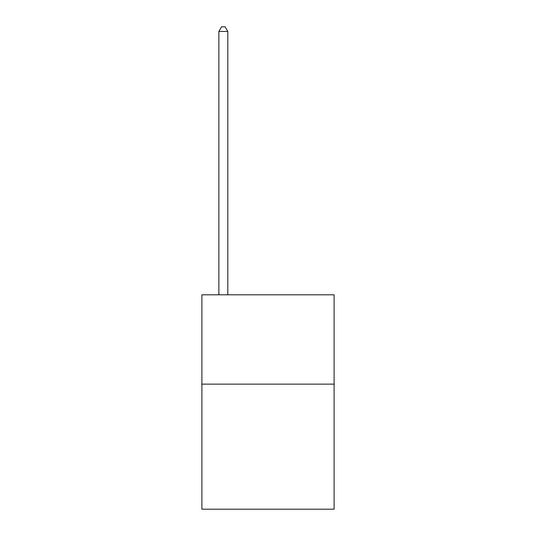 <?xml version="1.0" encoding="UTF-8"?>
<svg xmlns="http://www.w3.org/2000/svg" width="536" height="536" viewBox="0 0 536 536"><rect width="100%" height="100%" fill="white"/><g stroke="black" fill="none" stroke-linecap="round" stroke-linejoin="round"><path stroke-width="0.8" d="M334.109 384.131L334.109 509.2L201.891 509.2L201.891 294.8L334.109 294.8L334.109 384.131L201.891 384.131M227.8 294.8L227.8 31.443L218.869 31.443L218.869 294.8M218.869 31.443L221.549 26.8L225.12 26.8L227.8 31.443"/></g></svg>
